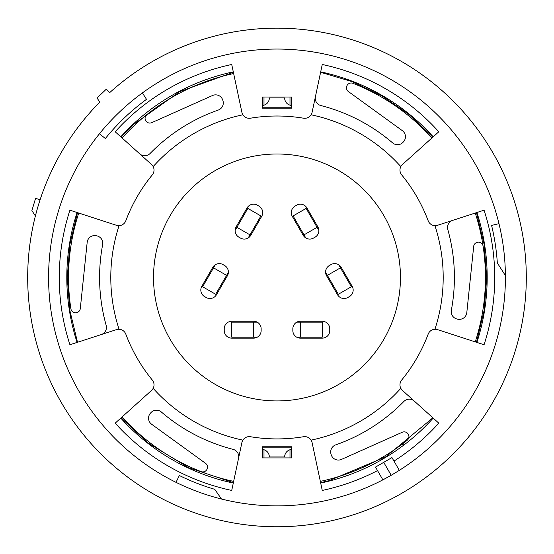 <?xml version="1.0" encoding="UTF-8"?>
<svg xmlns="http://www.w3.org/2000/svg" width="554" height="554" viewBox="0 0 554 554"><rect width="100%" height="100%" fill="white"/><g stroke="black" fill="none" stroke-linecap="round" stroke-linejoin="round"><path stroke-width="0.83" d="M291.238 105.44A7.534 7.534 0 0 1 284.652 97.961L269.334 97.961A7.534 7.534 0 0 1 262.748 105.44M262.748 449.488A7.534 7.534 0 0 1 269.334 456.967L284.652 456.967A7.534 7.534 0 0 1 291.238 449.488M139.67 153.811A7.534 7.534 0 0 0 150.092 153.479A177.412 177.412 0 0 1 218.255 110.059A7.534 7.534 0 0 0 222.964 100.745L222.791 100.184A7.534 7.534 0 0 0 212.521 95.51L151.741 122.663A4.751 4.751 0 0 1 146.838 114.616A208.47 208.47 0 0 1 233.649 73.55M101.25 334.568A7.534 7.534 0 0 0 106.174 325.371A177.412 177.412 0 0 1 102.649 244.626A7.534 7.534 0 0 0 96.936 235.893L96.368 235.762A7.534 7.534 0 0 0 87.179 242.32L80.302 308.53A4.751 4.751 0 0 1 70.884 308.758A208.47 208.47 0 0 1 78.73 213.041M238.573 458.213A7.534 7.534 0 0 0 233.068 449.349A177.412 177.412 0 0 1 161.38 412.031A7.534 7.534 0 0 0 150.965 412.612L150.563 413.042A7.534 7.534 0 0 0 151.657 424.274L205.555 463.331A4.751 4.751 0 0 1 201.04 471.599A208.47 208.47 0 0 1 122.074 416.954M414.316 401.11A7.534 7.534 0 0 0 403.894 401.442A177.412 177.412 0 0 1 335.731 444.869A7.534 7.534 0 0 0 331.022 454.176L331.195 454.737A7.534 7.534 0 0 0 341.465 459.411L402.246 432.265A4.751 4.751 0 0 1 407.148 440.312A208.47 208.47 0 0 1 320.337 481.378M452.736 220.36A7.534 7.534 0 0 0 447.812 229.557A177.412 177.412 0 0 1 451.337 310.295A7.534 7.534 0 0 0 457.043 319.028L457.618 319.166A7.534 7.534 0 0 0 466.807 312.601L473.684 246.392A4.751 4.751 0 0 1 483.102 246.17A208.47 208.47 0 0 1 475.256 341.88M315.413 96.708A7.534 7.534 0 0 0 320.918 105.572A177.412 177.412 0 0 1 392.606 142.89A7.534 7.534 0 0 0 403.021 142.316L403.423 141.886A7.534 7.534 0 0 0 402.329 130.654L348.431 91.59A4.751 4.751 0 0 1 352.946 83.322A208.47 208.47 0 0 1 431.912 137.967M231.759 338.141A7.534 7.534 0 0 1 224.232 330.613L224.232 328.785A7.534 7.534 0 0 1 231.759 321.258L253.607 321.258A7.534 7.534 0 0 1 261.142 328.792L261.142 330.606A7.534 7.534 0 0 1 253.607 338.141L231.759 338.141A7.534 7.534 0 0 1 224.225 330.606L224.225 328.792A7.534 7.534 0 0 1 231.759 321.258M322.227 321.258A7.534 7.534 0 0 1 329.762 328.792L329.762 330.606A7.534 7.534 0 0 1 322.227 338.141L300.379 338.141A7.534 7.534 0 0 1 292.844 330.606L292.844 328.792A7.534 7.534 0 0 1 300.379 321.258L322.227 321.258A7.534 7.534 0 0 1 329.755 328.785L329.755 330.613A7.534 7.534 0 0 1 322.227 338.141M347.829 297.498A7.534 7.534 0 0 1 337.531 294.735L326.611 275.823A7.534 7.534 0 0 1 329.374 265.525L330.939 264.618A7.534 7.534 0 0 1 341.236 267.374L352.157 286.293A7.534 7.534 0 0 1 349.401 296.591L347.829 297.498M317.851 226.87A7.534 7.534 0 0 1 315.087 237.16L313.522 238.068A7.534 7.534 0 0 1 303.225 235.311L292.304 216.392A7.534 7.534 0 0 1 295.06 206.102L296.632 205.195A7.534 7.534 0 0 1 306.93 207.951L317.851 226.87A7.534 7.534 0 0 1 318.855 230.422L317.061 227.32L304.007 234.861L305.801 237.964A7.534 7.534 0 0 1 303.225 235.311M258.926 206.102A7.534 7.534 0 0 1 261.682 216.392L250.761 235.311A7.534 7.534 0 0 1 240.464 238.068L238.899 237.16A7.534 7.534 0 0 1 236.136 226.87L247.056 207.951A7.534 7.534 0 0 1 257.354 205.195L258.926 206.102M212.75 267.374A7.534 7.534 0 0 1 223.047 264.618L224.612 265.525A7.534 7.534 0 0 1 227.375 275.823L216.455 294.735A7.534 7.534 0 0 1 206.157 297.498L204.585 296.591A7.534 7.534 0 0 1 201.829 286.293L212.75 267.374A7.534 7.534 0 0 1 215.326 264.729L213.532 267.831L226.586 275.366L228.38 272.263A7.534 7.534 0 0 1 227.375 275.823M67.983 295.13A7.534 7.534 0 0 0 68.959 290.912M404.33 444.142A7.534 7.534 0 0 0 400.251 445.589M357.676 83.848A7.534 7.534 0 0 0 360.966 86.653M340.454 267.831L351.375 286.75L338.321 294.285L327.4 275.366L340.454 267.831L338.66 264.729A7.534 7.534 0 0 1 341.236 267.374M352.157 286.293A7.534 7.534 0 0 1 349.401 296.584L347.822 297.491A7.534 7.534 0 0 1 337.531 294.735M326.611 275.823A7.534 7.534 0 0 1 325.607 272.263L327.4 275.366M292.304 216.392A7.534 7.534 0 0 1 295.06 206.109L296.639 205.195A7.534 7.534 0 0 1 306.93 207.951M236.925 227.32L247.846 208.408L260.899 215.942L249.979 234.861L236.925 227.32L235.131 230.429A7.534 7.534 0 0 1 236.136 226.87M247.056 207.951A7.534 7.534 0 0 1 257.347 205.195L258.926 206.109A7.534 7.534 0 0 1 261.682 216.392M250.761 235.311A7.534 7.534 0 0 1 248.185 237.964L249.979 234.861M216.455 294.735A7.534 7.534 0 0 1 206.164 297.491L204.585 296.584A7.534 7.534 0 0 1 201.829 286.293M253.607 337.234L231.759 337.234L231.759 322.165L253.607 322.165L253.607 337.234L257.188 337.234A7.534 7.534 0 0 1 253.607 338.141M253.607 321.258A7.534 7.534 0 0 1 257.188 322.165L253.607 322.165M300.379 338.141A7.534 7.534 0 0 1 296.799 337.234L300.379 337.234L300.379 322.165L296.799 322.165A7.534 7.534 0 0 1 300.379 321.258M233.649 481.378A208.47 208.47 0 0 1 201.04 471.606M475.256 213.041A208.47 208.47 0 0 1 483.102 246.17M122.074 137.967A208.47 208.47 0 0 1 146.838 114.616M300.379 322.165L322.227 322.165L322.227 337.234L300.379 337.234M304.007 234.861L293.087 215.942L306.14 208.408L317.061 227.32M226.586 275.366L215.665 294.285L202.612 286.75L213.532 267.831M497.333 262.991A220.817 220.817 0 0 0 491.592 225.436A220.817 220.817 0 0 1 497.333 262.991L505.4 275.56A228.414 228.414 0 0 1 399.323 470.353L391.955 457.59L375.508 467.091L382.876 479.854A228.414 228.414 0 0 1 221.468 499.022L214.751 489.321A220.817 220.817 0 0 1 179.357 475.519A220.817 220.817 0 0 0 214.751 489.321M433.193 418.104A210.188 210.188 0 0 1 320.697 483.06M377.53 470.588A217.729 217.729 0 0 1 322.262 490.435L312.096 442.598A7.541 7.541 0 0 0 303.481 436.732A161.456 161.456 0 0 1 250.505 436.732A7.541 7.541 0 0 0 241.89 442.598L242.437 440.035A166.207 166.207 0 0 1 153.479 388.673L151.533 390.431A7.541 7.541 0 0 0 152.308 380.037A161.456 161.456 0 0 1 125.82 334.152A7.541 7.541 0 0 0 116.43 329.63L118.923 328.82A166.207 166.207 0 0 1 118.923 226.101L116.43 225.291A7.541 7.541 0 0 0 125.82 220.769A161.456 161.456 0 0 1 152.308 174.884A7.541 7.541 0 0 0 151.533 164.496L153.479 166.248A166.207 166.207 0 0 1 242.437 114.893L241.89 112.323A7.541 7.541 0 0 0 250.505 118.196A161.456 161.456 0 0 1 303.481 118.196A7.541 7.541 0 0 0 312.096 112.323L311.549 114.893A166.207 166.207 0 0 1 400.507 166.248L402.453 164.496A7.541 7.541 0 0 0 401.678 174.884A161.456 161.456 0 0 1 428.166 220.769A7.541 7.541 0 0 0 437.556 225.291L435.063 226.101A166.207 166.207 0 0 1 435.063 328.82L437.556 329.63A7.541 7.541 0 0 0 428.166 334.152A161.456 161.456 0 0 1 401.678 380.037A7.541 7.541 0 0 0 402.453 390.431L400.507 388.673A166.207 166.207 0 0 1 311.549 440.035L312.096 442.598M151.533 390.431L115.19 423.152A217.729 217.729 0 0 0 231.724 490.435L241.89 442.598M116.43 225.291L69.922 210.181A217.729 217.729 0 0 0 69.922 344.747L116.43 329.63M241.89 112.323L231.724 64.493A217.729 217.729 0 0 0 115.19 131.776L151.533 164.496M402.453 164.496L438.796 131.776A217.729 217.729 0 0 0 322.262 64.493L312.096 112.323M437.556 329.63L484.064 344.747A217.729 217.729 0 0 0 484.064 210.181L437.556 225.291M393.977 461.094A217.729 217.729 0 0 0 438.796 423.152L402.453 390.431M491.592 225.436L498.974 223.643A228.414 228.414 0 0 0 142.406 92.913L146.505 99.325A220.817 220.817 0 0 0 105.364 138.521L99.464 133.743A228.414 228.414 0 0 1 142.406 92.913M179.357 475.519L175.999 482.333A228.414 228.414 0 0 1 99.464 133.743M262.347 446.773L262.347 457.916L291.639 457.916L291.639 446.773L262.347 446.773L262.748 447.175L262.748 457.916M291.639 108.148L291.639 97.012L262.347 97.012L262.347 108.148L291.639 108.148L291.238 107.753L291.238 97.012M476.897 212.507A210.188 210.188 0 0 1 476.897 342.414M320.697 71.868A210.188 210.188 0 0 1 433.193 136.817M120.793 136.817A210.188 210.188 0 0 1 233.289 71.868M233.289 483.06A210.188 210.188 0 0 1 120.793 418.104M77.089 342.414A210.188 210.188 0 0 1 77.089 212.507M291.238 457.916L291.238 447.175L262.748 447.175M262.748 97.012L262.748 107.753L291.238 107.753M175.999 482.333A228.414 228.414 0 0 0 221.468 499.022M505.4 275.56A228.414 228.414 0 0 0 498.974 223.643M391.2 475.277L399.323 470.353A228.414 228.414 0 0 1 382.876 479.854L391.2 475.277L383.735 462.341M291.238 447.175L291.639 446.773M262.748 107.753L262.347 108.148M276.993 153.998A123.466 123.466 0 0 0 153.527 277.464A123.466 123.466 0 0 0 276.993 400.93A123.466 123.466 0 0 0 400.459 277.464A123.466 123.466 0 0 0 276.993 153.998M146.505 99.325A220.817 220.817 0 0 0 105.364 138.521M109.678 92.643L106.34 89.146L97.061 97.989L99.789 102.095A249.307 249.307 0 0 0 209.322 517.408A249.307 249.307 0 0 0 519.714 220.527A249.307 249.307 0 0 0 109.678 92.643A249.307 249.307 0 0 1 276.993 28.157M35.394 215.956L31.89 210.617L35.574 198.339L40.123 199.703M399.323 470.353L391.955 457.59M263.988 457.916L263.988 449.751M289.998 449.751L289.998 457.916M289.998 97.012L289.998 105.17M263.988 105.17L263.988 97.012M261.135 330.87L261.135 328.522M292.851 328.522L292.851 330.87M331.174 264.487L329.138 265.664M313.287 238.199L315.323 237.029M238.663 237.029L240.699 238.199M224.848 265.664L222.812 264.487M77.505 212.646L69.818 244.674L67.242 277.506L69.825 310.295L77.505 342.282M121.118 417.813L148.472 443.228L188.699 467.728L233.379 482.631M320.6 482.631L329.201 480.616L385.674 456.863L432.868 417.813M476.482 342.282L484.161 310.275L486.744 277.457L484.161 244.653L476.482 212.646M432.868 137.108L408.997 114.456L381.872 95.814L352.164 81.639L320.6 72.29M233.379 72.29L179.801 91.59L133.375 124.588L121.118 137.108"/></g></svg>
